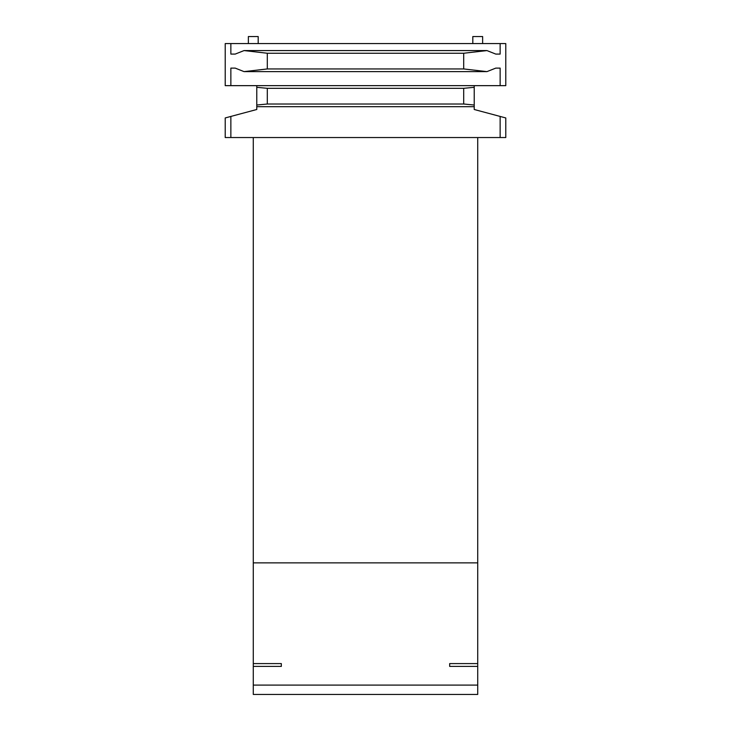 <?xml version="1.0" encoding="UTF-8"?>
<svg xmlns="http://www.w3.org/2000/svg" width="731" height="731" viewBox="0 0 731 731"><rect width="100%" height="100%" fill="white"/><g stroke="black" fill="none" stroke-linecap="round" stroke-linejoin="round"><path stroke-width="1.1" d="M477.718 663.593L477.718 694.45L253.282 694.45L253.282 137.547L225.221 137.547L225.221 117.947L256.782 109.495L256.782 87.309L256.782 105.026L267.308 104.012L463.692 104.012L474.218 105.026L474.218 109.495L505.779 117.947L505.779 137.547L477.718 137.547L477.718 663.593L449.666 663.593L449.666 666.398L449.666 663.593M500.141 43.568L500.141 54.085L495.782 54.085L486.956 50.576L463.692 53.253L463.692 68.942L267.308 68.942L244.044 71.62L235.218 68.111L230.859 68.111L230.859 85.646L225.221 85.646L225.221 43.568L505.779 43.568L505.779 85.646L474.218 85.646L474.218 105.026M230.859 85.646L474.218 85.646M281.334 663.593L281.334 666.398L281.334 663.593L253.282 663.593M281.334 666.398L253.282 666.398M477.718 666.398L449.666 666.398M477.718 562.87L253.282 562.87M477.718 137.547L253.282 137.547M474.218 87.309L463.692 88.323L267.308 88.323L256.782 87.309L256.782 85.646M463.692 53.253L267.308 53.253L244.044 50.576L235.218 54.085L230.859 54.085L235.218 54.085M500.141 85.646L500.141 68.111L495.782 68.111L486.956 71.62L463.692 68.942M258.189 43.568L258.189 36.55L248.366 36.55L248.366 43.568M482.634 43.568L482.634 36.55L472.811 36.55L472.811 43.568M230.859 116.439L230.859 137.547M500.141 116.439L500.141 137.547M495.782 54.085L500.141 54.085M500.141 68.111L495.782 68.111M235.218 68.111L230.859 68.111M230.859 43.568L230.859 54.085M477.718 685.093L253.282 685.093M267.308 88.323L267.308 104.012M463.692 88.323L463.692 104.012M267.308 53.253L267.308 68.942M256.782 106.689L474.218 106.689M244.044 71.62L486.572 71.62M244.428 50.576L486.956 50.576"/></g></svg>
